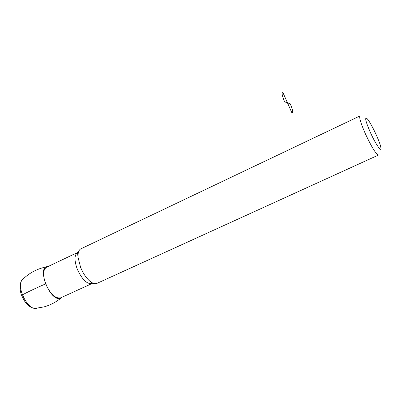 <?xml version="1.0" encoding="UTF-8"?>
<svg xmlns="http://www.w3.org/2000/svg" width="401" height="401" viewBox="0 0 401 401"><rect width="100%" height="100%" fill="white"/><g stroke="black" fill="none" stroke-linecap="round" stroke-linejoin="round"><path stroke-width="0.6" d="M62.135 297.191L60.06 298.394C49.649 301.462 36.296 266.294 47.899 266.58L47.955 266.575M46.737 267.156L46.356 267.337C42.952 269.938 42.722 275.462 45.674 283.908C50.511 294.324 55.574 298.945 60.862 297.773L91.919 283.582M81.112 248.715L80.711 248.906C78.656 250.154 77.789 253.021 78.1 257.507L80.581 267.337C82.822 272.785 85.634 277.146 89.017 280.409C92.24 283.347 94.937 284.314 97.102 283.312L378.429 155.072M80.711 248.906L359.918 115.974C359.06 117.638 360.94 123.709 365.552 134.195C371.877 147.553 376.203 154.5 378.524 155.027M370.404 132.536C375.762 144.49 382.088 153.423 380.835 147.438C379.968 141.668 370.84 122.511 367.166 118.746C364.434 116.566 365.512 121.162 370.404 132.536M21.664 295.547L22.391 294.855C28.677 291.522 36.386 287.883 45.519 283.938L45.674 283.908M290.254 103.834L287.467 102.836L292.003 113.087C293.397 113.002 292.815 109.919 290.254 103.834M287.467 102.836L282.941 92.621C281.467 92.546 282.023 95.613 284.615 101.819L287.467 102.836M36.561 308.299L35.082 308.429C26.952 308.605 16.702 287.076 21.734 280.379L23.288 278.82M46.356 267.337L77.453 252.565C74.27 255.076 74.21 260.605 77.268 269.151C82.19 279.728 87.157 284.494 92.18 283.462L92.776 283.071M46.947 266.74C37.047 268.675 28.641 273.221 21.729 280.389C19.654 284.199 19.519 288.946 21.318 294.625C25.143 303.101 25.93 302.69 27.293 304.434C29.779 306.93 32.381 308.264 35.087 308.429L44.005 306.89C50.31 305.116 56 302.159 61.072 298.023M92.18 283.462L89.017 280.409M77.453 252.565L78.1 257.507"/></g></svg>
